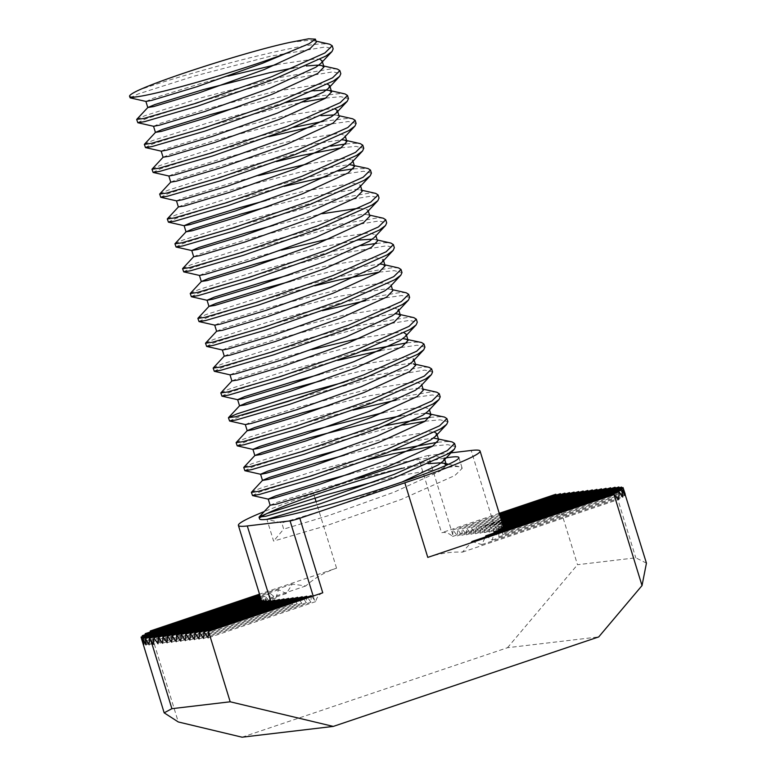 <?xml version="1.0" encoding="UTF-8"?>
<svg xmlns="http://www.w3.org/2000/svg" width="776" height="776" viewBox="0 0 776 776"><rect width="100%" height="100%" fill="white"/><g stroke="black" fill="none" stroke-linecap="round" stroke-linejoin="round"><path stroke-width="0.58" stroke-dasharray="3.88 2.91" d="M437.722 442.223L446.763 441.554L452.117 441.932M432.736 446.093L447.723 444.658L455.512 446.569M137.352 90.821C167.189 78.929 295.51 43.126 324.416 43.854L329.771 44.232M130.009 97.766L138.303 93.925L193.525 76.32L270.785 56.114L325.377 46.958L333.166 48.869M136.78 119.329L144.996 115.672L200.218 98.067L277.469 77.862L332.07 68.715L337.415 69.093M137.653 122.627L145.956 118.776L201.168 101.181L278.429 80.976L333.02 71.819L340.81 73.73M315.628 96.457L339.713 93.566L345.058 93.944M325.678 98.115L340.674 96.67L348.463 98.581M323.272 121.318L347.357 118.427L352.711 118.806M312.01 126.721L348.317 121.531L356.106 123.442M345.96 143.948L355.01 143.279L360.355 143.657M340.974 147.828L355.961 146.383L363.75 148.294M353.604 168.809L367.999 168.508M327.307 176.433L363.614 171.244L371.403 173.155M175.017 243.606L183.233 239.949L238.455 222.353L315.706 202.148L370.298 192.991L375.652 193.369M175.89 246.904L184.184 243.063L239.406 225.457L316.656 205.252L371.258 196.095L379.047 198.006M182.661 268.467L190.877 264.81L246.099 247.204L323.35 226.999L377.951 217.843L383.295 218.221M183.534 271.755L191.837 267.914L247.049 250.318L324.31 230.103L378.901 220.956L386.69 222.867M376.544 243.373L385.594 242.704L390.939 243.082M191.177 296.616L199.481 292.775L254.703 275.17L331.953 254.965L386.545 245.808L394.344 247.719M197.958 318.179L206.174 314.522L261.386 296.917L338.646 276.712L393.238 267.555L398.592 267.933M379.212 272.104L394.198 270.669L401.987 272.57M205.601 343.031L213.817 339.374L269.039 321.778L346.29 301.573L400.891 292.416L406.236 292.795M365.535 300.719L401.842 295.52L409.631 297.431M213.245 367.892L221.461 364.235L276.683 346.63L353.943 326.424L408.535 317.268L413.88 317.646M214.118 371.18L222.421 367.339L277.643 349.733L354.894 329.528L409.485 320.381L417.284 322.282M407.138 342.798L416.178 342.129L421.533 342.507M380.832 350.432L417.139 345.233L424.928 347.144M344.399 382.122L369.23 376.137L423.832 366.98L429.176 367.358M303.503 396.4L370.191 379.241L424.782 370.094L432.571 371.995M236.185 442.456L244.401 438.799L299.623 421.203L376.874 400.988L431.475 391.841L436.82 392.22M396.129 400.135L432.426 394.945L440.225 396.856M430.079 417.362L439.119 416.693L444.473 417.071M425.083 421.242L440.079 419.806L447.868 421.707M144.433 144.181L152.649 140.534L207.861 122.928L285.772 102.568M145.296 147.479L153.599 143.638L208.822 126.032L286.072 105.827L304.367 101.869M152.077 169.042L160.292 165.385L215.515 147.779L293.415 127.429M152.95 172.33L161.243 168.489L216.465 150.893L268.894 136.663M159.72 193.893L167.936 190.236L223.158 172.641L300.409 152.435L330.915 146.169M160.593 197.191L168.896 193.35L224.109 175.745L276.537 161.524M167.364 218.754L175.589 215.097L230.802 197.492L308.062 177.287L338.569 171.03M168.237 222.043L176.54 218.201L231.762 200.606L284.181 186.376M190.304 293.318L198.52 289.661L253.742 272.066L331.003 251.86L361.509 245.594M198.831 321.468L207.124 317.626L262.346 300.031L314.775 285.801M206.474 346.329L214.777 342.488L269.99 324.882L322.418 310.662M220.898 392.743L229.114 389.086L284.326 371.491L362.237 351.13M221.771 396.041L230.065 392.2L285.287 374.595L337.715 360.374M229.415 420.893L245.623 414.209M237.058 445.754L245.361 441.903L300.584 424.307L353.002 410.087M243.839 467.307L252.055 463.66L307.267 446.055L385.177 425.694M244.712 470.605L253.005 466.764L308.227 449.159L385.478 428.953L403.772 424.996M251.482 492.168L259.698 488.511L314.92 470.916L392.831 450.555M252.355 495.466L260.658 491.615L315.871 474.02L368.299 459.799M646.437 563.143L635.796 557.818L577.499 564.715L555.82 494.244M242.073 737.2L507.504 647.708L598.723 636.921M507.504 647.708L577.499 564.715M615.087 487.241L614.757 493.779L611.119 488.579M560.379 493.701L560.029 500.248L556.382 495.049M564.938 493.167L564.588 499.705L560.941 494.516M569.497 492.624L569.148 499.172L565.51 493.972M574.065 492.091L573.716 498.628L570.069 493.429M578.624 491.548L578.275 498.095L574.628 492.896M583.183 491.004L582.834 497.552L579.187 492.353M587.742 490.471L587.393 497.009L583.746 491.819M592.311 489.928L591.952 496.475L588.315 491.276M596.87 489.394L596.521 495.932L592.874 490.742M601.429 488.851L601.08 495.398L597.433 490.199M605.988 488.317L605.639 494.855L601.992 489.656M610.547 487.774L610.198 494.312L606.56 489.123M499.23 513.324L441.573 532.763C445.356 531.841 449.023 533.083 452.573 536.478L453.058 529.892L457.268 535.896L457.617 529.348L461.827 535.353L462.176 528.815L466.386 534.819L466.735 528.272L470.945 534.276L471.304 527.738L475.513 533.742L475.863 527.195L480.072 533.199L480.422 526.652L484.631 532.656L484.981 526.118L489.19 532.123L489.54 525.575L493.759 531.579L494.108 525.042L502.014 522.374M452.786 534.877L428.371 455.531L449.352 453.048M322.758 592.796C319.159 594.319 316.783 597.268 315.619 601.633L311.845 596.482M274.791 599.984L274.432 606.531L270.795 601.332M279.35 599.45L279.001 605.988L275.354 600.789M283.909 598.907L283.56 605.445L279.913 600.255M288.468 598.364L288.119 604.911L284.472 599.712M293.027 597.83L292.678 604.368L289.041 599.179M297.596 597.287L297.237 603.835L293.6 598.635M302.155 596.754L301.806 603.292L298.159 598.102M306.714 596.21L306.365 602.758L302.718 597.559M311.273 595.667L310.924 602.215L307.277 597.016M444.289 458.209A104.275 7.294 -17.1 0 0 401.939 468.248M260.62 517.262A104.275 7.294 -17.1 0 0 259.553 518.872M428.371 455.531A7.818 0.543 -17.1 0 0 418.633 458.199L441.573 532.763M359.036 478.288L313.611 493.604A126.439 8.846 162.9 0 0 264.238 511.559M150.292 630.975L178.286 721.961M270.223 600.527L270.019 607.016L266.226 600.876L266.585 607.181L263.365 600.837L264.306 606.948L261.696 600.401L263.268 606.298L261.328 599.528L263.607 605.183L262.414 598.16L265.518 603.544L265.246 596.21L269.379 601.245L270.3 593.514L275.849 598.063L278.516 589.741L286.354 593.524L292.319 584.085L305.812 585.958C314.367 578.149 324.62 572.213 336.551 568.178L259.533 594.144M427.78 557.391C439.72 553.375 451.254 551.629 462.38 552.143L470.993 542.822M472.012 541.473L481.828 544.587L485.369 536.973M485.815 535.818L492.343 540.048L493.856 533.112M494.031 532.055L498.813 536.866L499.084 530.347M499.084 529.348L502.673 534.567L501.917 527.399L504.584 532.928L503.003 526.031L504.914 531.812L502.635 525.158L503.886 531.162L500.966 524.721L501.606 530.929L498.105 524.692L498.173 531.085L494.108 525.042L471.168 450.468M503.129 525.992L504.914 531.812L619.044 493.332L618.86 486.969L622.265 493.245L621.528 487.066L624.36 493.536L623.031 487.561M615.63 488.055L619.044 493.332M145.209 633.691L149.37 638.706L150.127 632.033M269.379 601.245L142.949 643.867L141.077 637.077L143.415 642.712L142.289 635.67L145.442 641.034L145.209 634.69M452.573 536.478L560.029 500.248M453.058 529.892L499.511 514.226M457.268 535.896L564.588 499.705M457.617 529.348L499.792 515.128M461.827 535.353L569.148 499.172M462.176 528.815L500.074 516.04M466.386 534.819L573.716 498.628M466.735 528.272L500.345 516.942M470.945 534.276L578.275 498.095M471.304 527.738L500.627 517.844M475.513 533.742L582.834 497.552M475.863 527.195L500.908 518.746M480.072 533.199L587.393 497.009M480.422 526.652L501.18 519.658M484.631 532.656L591.952 496.475M484.981 526.118L501.461 520.56M489.19 532.123L596.521 495.932M489.54 525.575L501.742 521.462M493.759 531.579L601.08 495.398M498.105 524.692L502.295 523.276M498.173 531.085L605.639 494.855M500.966 524.721L502.576 524.178M501.606 530.929L610.198 494.312M503.886 531.162L614.757 493.779M504.584 532.928L622.265 493.245M502.673 534.567L624.36 493.536M498.813 536.866L625.243 494.244M492.343 540.048L624.777 495.398M481.828 544.587L622.75 497.077M462.38 552.143L618.821 499.395M315.619 601.633L208.162 637.862M310.924 602.215L203.603 638.405M306.365 602.758L199.044 638.939M301.806 603.292L194.475 639.482M297.237 603.835L189.916 640.016M292.678 604.368L185.357 640.559M288.119 604.911L180.798 641.092M283.56 605.445L176.239 641.636M279.001 605.988L171.671 642.179M274.432 606.531L167.112 642.712M270.019 607.016L162.553 643.255M266.585 607.181L157.994 643.789M264.306 606.948L153.425 644.332M263.268 606.298L149.147 644.778M263.607 605.183L145.917 644.866M262.414 598.16L260.92 598.665M265.518 603.544L143.832 644.575M265.246 596.21L260.639 597.762M270.3 593.514L260.367 596.86M275.849 598.063L143.415 642.712M278.516 589.741L260.086 595.949M286.354 593.524L145.442 641.034M292.319 584.085L259.805 595.047M305.812 585.958L149.37 638.706M374.992 481.547L399.815 475.562L454.416 466.405L459.761 466.783L462.205 468.316L454.93 475.484L401.619 499.298L326.279 525.721L273.598 541.095L266.905 519.338L281.785 522.898L283.696 529.116L273.598 541.095M145.975 101.443L153.134 98.29L201.003 83.488L227.95 76.135M276.712 64.544L315.269 58.937L319.945 59.364M322.38 61.808L322.069 60.79L320.944 63.351M153.619 126.294L160.778 123.141L208.657 108.349L275.587 91.296L322.923 83.798L327.588 84.225M161.272 151.155L168.421 148.003L216.3 133.2L283.23 116.148L330.566 108.65L335.232 109.076M168.916 176.006L176.074 172.854L223.944 158.052L290.874 141.009L338.21 133.511L345.01 135.354L343.884 137.915M176.559 200.868L183.718 197.715L231.597 182.913L258.534 175.56M307.296 163.969L345.863 158.362L352.653 160.215L351.528 162.776M266.178 200.421L306.171 190.721L353.507 183.223L360.306 185.066L359.181 187.627M273.831 225.273L322.593 213.681M359.482 208.114L367.95 209.927L366.825 212.488M199.5 275.431L206.659 272.279L254.528 257.477L281.475 250.134M330.236 238.533L368.804 232.936L375.594 234.779L374.469 237.34M289.118 274.985L329.111 265.285L376.447 257.787L383.247 259.64L383.557 260.658M214.797 325.144L221.946 321.991L269.825 307.189L336.755 290.137L384.091 282.648L390.891 284.491L389.765 287.052M222.44 350.005L229.599 346.843L277.469 332.05L344.399 314.998L391.744 307.5L398.534 309.343L398.854 310.371M230.094 374.856L237.243 371.704L285.122 356.902L312.059 349.559M360.821 337.958L399.388 332.361L404.053 332.778M406.498 335.222L406.188 334.204L405.062 336.765M319.712 374.41L359.695 364.71L407.031 357.212L413.831 359.055L414.141 360.083M245.381 424.569L252.54 421.416L300.409 406.614L367.339 389.562L414.685 382.073L421.475 383.916L420.35 386.477M383.761 412.522L422.328 406.925L429.118 408.768L428.003 411.329M342.643 448.974L382.636 439.274L429.972 431.786L434.638 432.203M350.296 473.835L390.279 464.135L437.615 456.637L444.415 458.48L444.735 459.508M402.191 481.945L327.21 509.192L281.785 522.898M290.534 42.263L309.537 40.303L313.979 40.672L316.336 42.147M293.91 67.832L306.239 65.979M237.504 107.214L277.498 97.504L313.882 90.841M163.135 157.208L170.332 154.211L218.211 139.418L285.141 122.365L321.536 115.692M334.126 114.906L336.92 115.236L339.277 116.71M170.739 182.166L177.985 179.072L225.855 164.269L292.785 147.217L341.779 139.758M178.422 206.92L185.629 203.923L233.508 189.131L300.438 172.078L349.423 164.609M268.089 206.629L308.082 196.929L355.418 189.431L359.86 189.81L362.217 191.284M193.68 256.74L200.926 253.636L248.795 238.843L315.725 221.791L363.061 214.292L367.514 214.661L369.861 216.135M283.385 256.342L323.379 246.642L359.763 239.978M372.364 239.183L375.157 239.512L377.505 240.996M291.029 281.203L331.022 271.503L380.007 264.034M216.601 331.265L223.857 328.209L271.736 313.407L338.666 296.354L386.002 288.856L390.454 289.225L392.801 290.709M224.303 356.058L231.51 353.061L279.389 338.258L346.319 321.206L395.304 313.746M231.956 380.919L239.154 377.922L287.033 363.12L353.963 346.067L402.948 338.608M321.623 380.628L361.606 370.918L408.942 363.43L415.432 364.254M329.267 405.479L369.25 395.779L416.596 388.281L421.038 388.65L423.386 390.124M400.959 415.81L425.888 413.171M344.563 455.192L384.547 445.492L433.532 438.033M436.335 438.362L438.683 439.837M270.184 505.195L277.391 502.198L325.26 487.396L392.19 470.343L428.585 463.679M446.375 465.251L440.108 471.119L394.14 492.139L329.121 515.4L283.696 529.116M614.961 490.083L635.796 557.818M314.484 600.255L313.184 596.026M336.551 568.178L316.094 501.674M314.969 498.008L313.611 493.604M262.967 605.309L261.473 600.478M458.897 457.549L462.205 468.316M345.01 135.354L345.32 136.372M360.306 185.066L360.617 186.085M367.95 209.927L368.26 210.946M375.594 234.779L375.914 235.797M390.891 284.491L391.201 285.51M421.475 383.916L421.795 384.935M429.118 408.768L429.438 409.796M313.979 40.672L316.026 41.128M321.633 65.523L323.67 65.989M336.92 115.236L338.966 115.702M359.86 189.81L361.897 190.266M367.514 214.661L369.551 215.117M375.157 239.512L377.194 239.978M382.801 264.373L384.838 264.829M390.454 289.225L392.491 289.69M421.038 388.65L423.075 389.115M448.567 464.261L459.761 466.783"/><path stroke-width="1.16" d="M433.532 438.033L452.117 441.932L454.561 443.455L447.286 450.633L393.975 474.446L318.635 500.869L265.945 516.234L259.126 517.02L267.342 513.372A104.275 7.294 -17.1 0 0 260.62 517.262M454.561 443.455L455.512 446.569L454.348 449.217L448.237 453.737L394.935 477.55L319.586 503.973L266.905 519.338A104.275 7.294 -17.1 0 0 379.445 489.491A104.275 7.294 -17.1 0 0 458.897 457.549A104.275 7.294 -17.1 0 0 444.289 458.209M316.026 41.128L329.771 44.232L332.215 45.765L324.931 52.933L271.629 76.746L196.289 103.169L143.599 118.544L136.78 119.329L147.838 107.505L155.045 104.498L202.914 89.706L269.844 72.653L293.91 67.832M332.215 45.765L333.166 48.869L332.002 51.526L325.891 56.047L272.58 79.86L197.24 106.283L144.559 121.648L137.827 122.734L136.702 119.514M323.67 65.989L337.415 69.093L339.859 70.616L332.584 77.794L279.273 101.608L203.933 128.03L151.252 143.395L144.346 144.375L155.491 132.356L162.688 129.359L210.568 114.557L237.504 107.214M339.859 70.616L340.81 73.73L339.645 76.378L333.535 80.898L280.233 104.712L204.883 131.134L152.203 146.499L145.481 147.585L144.346 144.375M345.058 93.944L347.502 95.477L340.227 102.645L286.926 126.459L211.576 152.882L158.896 168.246L151.989 169.226L163.135 157.208L168.993 156.267L214.418 142.561L279.438 119.3L325.406 98.28L331.624 91.859L329.276 90.385L345.058 93.944M347.502 95.477L348.463 98.581L347.289 101.239L341.188 105.749L287.877 129.573L212.537 155.986L159.846 171.36L153.124 172.447L151.989 169.226M338.966 115.702L352.711 118.806L355.146 120.328L347.871 127.506L294.57 151.32L219.23 177.743L166.539 193.108L159.643 194.087L170.778 182.069M355.146 120.328L356.106 123.442L354.933 126.09L348.831 130.611L295.52 154.424L220.18 180.847L167.5 196.212L160.768 197.298L159.643 194.087M360.355 143.657L362.799 145.19L355.524 152.358L302.213 176.171L226.873 202.594L174.193 217.959L167.286 218.939L178.422 206.92L184.29 205.98L229.715 192.273L294.735 169.013L340.703 147.993L346.92 141.571L344.573 140.097L360.355 143.657M362.799 145.19L363.75 148.294L362.586 150.951L356.475 155.462L303.173 179.285L227.824 205.698L175.143 221.073L168.421 222.159L167.286 218.939M349.423 164.609L367.999 168.508L370.443 170.041L363.168 177.219L309.857 201.032L234.517 227.455L181.836 242.82L174.93 243.8L186.075 231.781L193.273 228.784L241.152 213.982L268.089 206.629M370.443 170.041L371.403 173.155L370.23 175.803L364.128 180.323L310.817 204.136L235.477 230.559L182.787 245.924L176.065 247.011L174.93 243.8M361.897 190.266L375.652 193.369L378.087 194.902L370.812 202.07L317.51 225.884L242.16 252.307L189.48 267.671L182.583 268.651L193.719 256.633M378.087 194.902L379.047 198.006L377.873 200.664L371.772 205.174L318.461 228.998L243.121 255.411L190.44 270.785L183.708 271.872L182.583 268.651M369.551 215.117L383.295 218.221L385.74 219.754L378.465 226.931L325.154 250.745L249.814 277.158L197.123 292.533L190.227 293.512L201.362 281.494L208.569 278.497L256.449 263.695L283.385 256.342M385.74 219.754L386.69 222.867L385.526 225.515L379.415 230.036L326.114 253.849L250.764 280.272L198.084 295.637L191.352 296.723L190.227 293.512M377.194 239.978L390.939 243.082L393.384 244.615L386.108 251.783L332.797 275.596L257.457 302.019L204.777 317.384L197.87 318.364L209.016 306.345L216.213 303.348L264.092 288.546L291.029 281.203M393.384 244.615L394.344 247.719L393.17 250.376L387.069 254.887L333.758 278.71L258.418 305.123L205.727 320.498L199.005 321.584L197.87 318.364M384.838 264.829L398.592 267.933L401.027 269.466L393.752 276.634L340.451 300.457L265.101 326.871L212.42 342.245L205.514 343.215L216.659 331.207L222.528 330.266L267.953 316.55L332.972 293.289L378.93 272.279L385.158 265.848L382.801 264.373L380.007 264.034M401.027 269.466L401.987 272.57L400.814 275.228L394.712 279.748L341.401 303.561L266.061 329.984L213.381 345.349L206.649 346.435L205.514 343.215M392.491 289.69L406.236 292.795L408.68 294.327L401.405 301.495L348.094 325.309L272.754 351.732L220.064 367.096L213.167 368.076L224.303 356.058M408.68 294.327L409.631 297.431L408.467 300.089L402.356 304.599L349.055 328.413L273.705 354.836L221.024 370.21L214.292 371.287L213.167 368.076M413.88 317.646L416.324 319.178L409.049 326.347L355.738 350.17L280.398 376.583L227.717 391.958L220.811 392.928L231.956 380.919L237.815 379.978L283.24 366.262L348.259 343.002L394.227 321.991L400.445 315.56L398.098 314.086L413.88 317.646M416.324 319.178L417.284 322.282L416.111 324.94L410.009 329.46L356.698 353.274L281.358 379.697L228.668 395.062L221.946 396.148L220.811 392.928M402.948 338.608L421.533 342.507L423.968 344.04L416.693 351.208L363.391 375.021L288.041 401.444L235.361 416.809L228.542 417.604L236.758 413.947L291.98 396.342L344.399 382.122M423.968 344.04L424.928 347.144L423.754 349.801L417.653 354.312L364.342 378.125L289.002 404.548L236.321 419.923L229.589 420.999L228.454 417.789M415.432 364.254L429.176 367.358L431.621 368.891L424.346 376.059L371.035 399.882L295.695 426.296L243.004 441.67L236.108 442.64L247.243 430.631L254.45 427.625L302.32 412.832L329.267 405.479M431.621 368.891L432.571 371.995L431.407 374.653L425.296 379.173L371.995 402.986L296.645 429.409L243.965 444.774L237.233 445.86L236.108 442.64M423.075 389.115L436.82 392.22L439.264 393.752L431.99 400.92L378.678 424.734L303.338 451.157L250.658 466.522L243.839 467.307L254.897 455.483L262.094 452.486L309.973 437.683L376.903 420.631L400.959 415.81M439.264 393.752L440.225 396.856L439.051 399.514L432.94 404.024L379.639 427.838L304.299 454.261L251.608 469.625L244.886 470.712L243.751 467.501M425.888 413.171L444.473 417.071L446.908 418.603L439.633 425.772L386.332 449.595L310.982 476.008L258.301 491.383L251.395 492.353L262.54 480.344L269.738 477.337L317.617 462.545L344.563 455.192M446.908 418.603L447.868 421.707L446.695 424.365L440.593 428.885L387.282 452.699L311.942 479.122L259.262 494.487L252.53 495.573L251.395 492.353M136.906 96.787L130.184 97.873L129.563 96.321A104.275 7.294 -17.1 0 0 136.906 96.787C161.883 93.586 248.931 68.181 289.836 51.808L309.149 43.679L315.415 39.149L308.615 38.8L290.534 42.263C250.435 50.673 163.241 78.454 137.352 90.821A104.275 7.294 -17.1 0 0 129.563 96.321M285.772 102.568L315.628 96.457M304.367 101.869L325.678 98.115M293.415 127.429L323.272 121.318M268.894 136.663L312.01 126.721M330.915 146.169L345.96 143.948M276.537 161.524L301.369 155.54L340.974 147.828M338.569 171.03L353.604 168.809M284.181 186.376L327.307 176.433M361.509 245.594L376.544 243.373M314.775 285.801L339.597 279.816L379.212 272.104M322.418 310.662L365.535 300.719M362.237 351.13L407.138 342.798M337.715 360.374L380.832 350.432M245.623 414.209L303.503 396.4M353.002 410.087L396.129 400.135M385.177 425.694L430.079 417.362M403.772 424.996L425.083 421.242M392.831 450.555L437.722 442.223M368.299 459.799L393.131 453.815L432.736 446.093M333.292 726.414L242.073 737.2L178.286 721.961L164.163 712.834L171.894 708.682L230.191 701.785L333.292 726.414L598.723 636.921L642.024 585.579L646.437 563.143L623.254 488.482L624.777 495.398L622.042 489.889L622.75 497.077L619.122 491.877L618.821 499.395L614.039 494.593L427.78 557.391L404.839 482.817L299.817 518.232L322.758 592.796L208.511 631.315L230.191 701.785M171.894 708.682L151.058 640.947L153.425 644.332L153.784 637.785L157.994 643.789L158.343 637.251L162.553 643.255L162.902 636.708L167.112 642.712L167.461 636.174L171.671 642.179L172.02 635.631L176.239 641.636L176.589 635.098L180.798 641.092L181.148 634.555L185.357 640.559L185.706 634.011L189.916 640.016L190.266 633.478L194.475 639.482L194.834 632.935L199.044 638.939L199.393 632.401L203.603 638.405L203.952 631.858L208.162 637.862L208.511 631.315M556.382 495.049L555.82 494.244L499.23 513.324M560.941 494.516L560.379 493.701L499.511 514.226M565.51 493.972L564.938 493.167L499.792 515.128M570.069 493.429L569.497 492.624L500.074 516.04M574.628 492.896L574.065 492.091L500.345 516.942M579.187 492.353L578.624 491.548L500.627 517.844M583.746 491.819L583.183 491.004L500.908 518.746M588.315 491.276L587.742 490.471L501.18 519.658M592.874 490.742L592.311 489.928L501.461 520.56M597.433 490.199L596.87 489.394L501.742 521.462M601.992 489.656L601.429 488.851L502.014 522.374M606.56 489.123L605.988 488.317L502.295 523.276M611.119 488.579L610.547 487.774L502.576 524.178M449.352 453.048L471.168 450.468A126.439 8.846 162.9 0 1 480.072 451.04A126.439 8.846 162.9 0 1 404.839 482.817M642.024 585.579L614.039 494.593M311.845 596.482L311.273 595.667L203.952 631.858M270.795 601.332L247.282 525.953L290.079 520.9A7.818 0.543 -17.1 0 0 299.817 518.232M275.354 600.789L274.791 599.984L167.461 636.174M279.913 600.255L279.35 599.45L172.02 635.631M284.472 599.712L283.909 598.907L176.589 635.098M289.041 599.179L288.468 598.364L181.148 634.555M293.6 598.635L293.027 597.83L185.706 634.011M298.159 598.102L297.596 597.287L190.266 633.478M302.718 597.559L302.155 596.754L194.834 632.935M307.277 597.016L306.714 596.21L199.393 632.401M401.939 468.248A104.275 7.294 -17.1 0 0 267.342 513.372L322.564 495.767L374.992 481.547M259.048 517.214L259.553 518.872A104.275 7.294 -17.1 0 0 266.905 519.338M418.633 458.199L359.036 478.288M247.282 525.953A126.439 8.846 162.9 0 1 238.377 525.391A126.439 8.846 162.9 0 1 264.238 511.559M259.533 594.144L150.292 630.975L150.127 632.033M151.058 640.947L149.244 638.318L261.696 600.401L262.036 601.293M153.784 637.785L263.365 600.837L263.782 601.701M158.343 637.251L266.226 600.876L266.721 601.71M470.993 542.822L472.012 541.473L619.122 491.877M485.369 536.973L485.815 535.818L622.042 489.889M493.856 533.112L494.031 532.055L623.254 488.482M499.084 530.347L499.084 529.348L623.031 487.561L625.243 494.244M502.043 528.359L501.917 527.399L621.528 487.066L621.925 487.929M503.236 526.952L503.003 526.031L618.86 486.969L619.335 487.803M502.858 525.08L615.087 487.241L615.63 488.055M149.244 638.318L149.147 644.778L145.471 638.6L145.917 644.866L142.803 638.493L143.832 644.575L141.3 637.998L164.163 712.834M141.31 637.998L141.077 637.077L260.367 596.86M142.415 636.63L142.289 635.67L260.086 595.949M145.209 634.69L145.209 633.691L259.805 595.047M270.223 600.527L162.902 636.708M261.202 599.576L145.471 638.6M260.92 598.665L142.803 638.493M260.639 597.762L141.3 637.998M289.836 51.808L262.24 63.37L197.22 86.64L151.795 100.347L145.975 101.443L130.184 97.873M227.95 76.135L276.712 64.544M319.945 59.364L322.069 60.79M332.002 51.526L320.944 63.351L315.851 67.211L269.883 88.231L204.864 111.492L159.439 125.198L153.619 126.294L137.827 122.734M327.588 84.225L329.713 85.641L328.587 88.202L323.495 92.072L277.527 113.083L212.508 136.353L167.082 150.059L161.272 151.155L145.481 147.585M335.232 109.076L337.366 110.502L336.241 113.063L331.139 116.924L285.18 137.944L220.161 161.204L174.736 174.91L168.916 176.006L153.124 172.447M354.933 126.09L343.884 137.915L338.792 141.785L292.824 162.795L227.804 186.056L182.379 199.771L176.559 200.868L160.768 197.298M258.534 175.56L307.296 163.969M362.586 150.951L351.528 162.776L346.435 166.636L300.467 187.646L235.448 210.917L190.023 224.623L184.116 225.661L191.362 222.566L239.241 207.764L266.178 200.421M370.23 175.803L359.181 187.627L354.079 191.497L308.12 212.508L243.101 235.768L197.676 249.484L191.759 250.522L199.005 247.428L246.884 232.625L273.831 225.273M322.593 213.681L359.482 208.114M377.873 200.664L366.825 212.488L361.732 216.349L315.764 237.359L250.745 260.629L205.32 274.335L199.5 275.431L183.708 271.872M281.475 250.134L330.236 238.533M385.526 225.515L374.469 237.34L369.376 241.21L323.408 262.22L258.389 285.481L212.964 299.196L207.056 300.234L214.302 297.14L262.181 282.338L289.118 274.985M383.247 259.64L382.122 262.191L377.02 266.061L331.061 287.071L266.042 310.342L220.617 324.048L214.797 325.144L199.005 321.584M400.814 275.228L389.765 287.052L384.663 290.913L338.705 311.933L273.685 335.193L228.26 348.909L222.44 350.005L206.649 346.435M398.534 309.343L397.409 311.904L392.316 315.774L346.348 336.784L281.329 360.054L235.904 373.76L230.094 374.856L214.292 371.287M312.059 349.559L360.821 337.958M404.053 332.778L406.188 334.204M416.111 324.94L405.062 336.765L399.96 340.625L353.992 361.645L288.982 384.906L243.557 398.621L237.737 399.718L221.946 396.148M405.741 338.937L408.098 340.421L401.871 346.843L355.912 367.853L290.893 391.123L245.468 404.829L239.551 405.867L237.64 399.659L244.886 396.555L292.765 381.763L319.712 374.41M413.831 359.055L412.706 361.616L407.604 365.486L361.645 386.496L296.626 409.767L251.201 423.473L245.381 424.569L229.589 420.999M431.407 374.653L420.35 386.477L415.257 390.338L369.289 411.358L304.27 434.618L258.845 448.324L252.937 449.372L260.183 446.268L308.062 431.475L383.761 412.522M439.051 399.514L428.003 411.329L422.901 415.199L376.932 436.209L311.923 459.479L266.488 473.185L260.678 474.281L244.886 470.712M428.682 413.511L431.039 414.985L424.811 421.407L378.853 442.427L313.834 465.687L268.409 479.403L262.492 480.441L260.581 474.223L267.827 471.129L315.706 456.327L342.643 448.974M434.638 432.203L436.772 433.629L435.646 436.19L430.544 440.05L384.586 461.07L319.566 484.331L274.141 498.037L268.234 499.084L275.48 495.98L323.35 481.188L350.296 473.835M444.415 458.48L443.29 461.041L438.197 464.911L402.191 481.945M315.415 39.149L316.336 42.147L310.109 48.568L264.15 69.588L199.131 92.848L153.706 106.564L147.838 107.505M306.239 65.979L317.18 65.155L321.633 65.523L323.98 66.998L317.762 73.429L271.794 94.439L206.775 117.709L161.35 131.416L155.491 132.356M313.882 90.841L324.834 90.016L329.276 90.385M321.536 115.692L334.126 114.906M337.366 110.502L339.277 116.71L333.05 123.141L287.091 144.152L222.072 167.422L176.647 181.128L170.739 182.166L168.829 175.958M341.779 139.758L344.573 140.097M352.217 164.948L354.564 166.423L348.346 172.854L302.378 193.864L237.359 217.135L191.934 230.841L186.075 231.781M360.617 186.085L362.217 191.284L355.99 197.705L310.031 218.725L245.012 241.986L199.587 255.692L193.68 256.74L191.759 250.522M368.26 210.946L369.861 216.135L363.643 222.566L317.675 243.577L252.656 266.847L207.231 280.553L201.362 281.494M359.763 239.978L372.364 239.183M375.914 235.797L377.505 240.996L371.287 247.418L325.319 268.428L260.3 291.698L214.874 305.405L209.016 306.345M391.201 285.51L392.801 290.709L386.584 297.13L340.615 318.141L275.596 341.411L230.171 355.117L224.264 356.155L222.353 349.947M395.304 313.746L398.098 314.086M239.551 405.867L246.797 402.773L294.676 387.971L321.623 380.628M413.395 363.798L415.742 365.273L409.524 371.694L363.556 392.714L298.537 415.975L253.112 429.691L247.204 430.728L245.294 424.511M421.795 384.935L423.386 390.124L417.168 396.555L371.2 417.566L306.18 440.836L260.755 454.542L254.897 455.483M436.772 433.629L438.683 439.837L432.455 446.268L386.496 467.278L321.477 490.548L276.052 504.255L270.184 505.195L259.126 517.02M428.585 463.679L439.536 462.855L443.979 463.224L446.375 465.251M313.184 596.026L290.079 520.9M316.094 501.674L314.969 498.008M261.473 600.478L238.377 525.391M503.129 525.992L480.072 451.04M339.645 76.378L328.587 88.202M347.289 101.239L336.241 113.063M168.421 222.159L184.213 225.719M176.065 247.011L191.856 250.58M191.352 296.723L207.153 300.293M393.17 250.376L382.122 262.191M408.467 300.089L397.409 311.904M423.754 349.801L412.706 361.616M237.233 445.86L253.034 449.43M446.695 424.365L435.646 436.19M252.53 495.573L268.321 499.143M454.348 449.217L443.29 461.041M145.888 101.384L147.799 107.602M322.38 61.808L323.98 66.998M153.532 126.246L155.442 132.454M329.713 85.641L331.624 91.859M161.175 151.097L163.086 157.315M345.32 136.372L346.92 141.571M176.472 200.809L178.383 207.027M352.653 160.215L354.564 166.423M184.116 225.661L186.027 231.879M199.413 275.373L201.323 281.591M207.056 300.234L208.967 306.442M383.557 260.658L385.158 265.848M214.7 325.086L216.62 331.303M398.854 310.371L400.445 315.56M229.997 374.798L231.908 381.016M406.498 335.222L408.098 340.421M414.141 360.083L415.742 365.273M252.937 449.372L254.848 455.58M429.438 409.796L431.039 414.985M268.234 499.084L270.145 505.292M444.735 459.508L446.326 464.698M239.6 405.77L228.542 417.604M443.979 463.224L448.567 464.261"/></g></svg>
